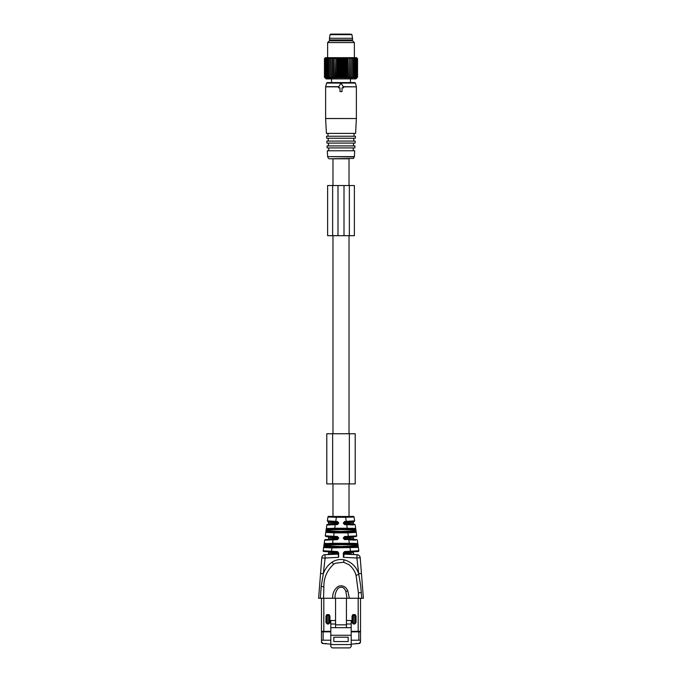 <?xml version="1.0" encoding="UTF-8"?>
<svg xmlns="http://www.w3.org/2000/svg" width="682" height="682" viewBox="0 0 682 682"><rect width="100%" height="100%" fill="white"/><g stroke="black" fill="none" stroke-linecap="round" stroke-linejoin="round"><path stroke-width="1.02" d="M332.978 185.538L332.978 158.795L349.022 158.795L349.022 185.538M349.022 235.691L349.022 433.761M349.022 483.913L349.022 516.487M349.022 521.909L349.022 522.557M349.022 536.947L349.022 537.595M332.978 235.691L332.978 433.761M332.978 483.913L332.978 516.487M349.286 82.573L331.554 82.573L331.554 78.916M330.634 40.784L329.474 39.948L352.526 39.948L351.366 40.784M329.474 38.277L330.045 34.663L351.955 34.663L352.526 38.277L329.474 38.277L329.474 39.948M350.037 34.1L331.35 34.1M343.609 87.424L341.58 83.912A0.665 0.665 0 0 0 340.42 83.912L338.391 87.424L339.994 87.927L339.994 91.601L342.006 91.601L342.006 87.927L343.609 87.424L343.319 87.927M341.58 83.912L340.42 83.912L341.58 83.912M338.391 87.424L338.681 87.927M354.836 147.934L327.164 147.934L327.062 145.922L354.938 145.922L354.836 147.934M334.436 150.773L327.309 150.773L327.616 156.63L354.384 156.63L354.691 150.773L334.436 150.773M355.092 143.084L326.908 143.084L326.806 141.08L355.194 141.08L355.092 143.084M353.404 158.463L329.176 158.795L353.404 158.463L354.29 156.928L327.616 156.63M355.348 138.241L326.652 138.241L326.55 136.23L355.45 136.23L355.348 138.241M355.595 133.391L326.405 133.391L325.621 118.532L356.379 118.532L355.595 133.391M326.61 83.068L355.39 83.068L354.742 82.573L327.258 82.573L326.61 83.068L325.621 86.844L325.621 118.532M354.376 235.691L354.376 185.538L349.355 185.538L349.355 235.691L354.376 235.691L354.376 185.538M344.009 235.691L344.009 185.538L332.646 185.538L332.646 235.691L332.646 185.538L327.624 185.538L327.624 235.691L349.355 235.691M344.009 185.538L349.355 185.538M342.543 78.046L342.543 57.782L343.43 58.618L343.43 77.211L342.543 78.046L341.81 77.211L341.81 58.618L342.543 57.782M344.069 78.046L344.069 57.782L345.024 58.618L345.024 77.211L344.069 78.046L343.43 77.211M344.069 57.782L343.43 58.618M333.583 78.046L333.583 57.782L332.484 58.618L332.484 77.211L333.583 78.046L333.916 77.211L334.981 78.046L335.425 77.211L336.431 78.046L336.976 77.211L337.931 78.046L338.57 77.211L339.457 78.046L340.19 77.211L341 78.046L341.81 77.211M332.484 77.211L332.262 78.046L331.137 77.211L331.026 78.046L329.875 77.211L329.875 78.046L328.733 77.211L328.843 78.046L327.701 77.211L327.923 78.046L326.03 77.211L326.473 78.046L325.408 77.211L325.953 78.046L324.939 77.211L325.578 78.046L324.615 77.211L325.348 78.046L324.462 77.211L326.141 78.916L355.859 78.916L356.729 78.046M356.652 78.046L357.538 77.211L357.538 58.618L356.652 57.782L357.385 58.618L357.385 77.211L356.652 78.046M345.024 77.211L345.569 78.046L346.575 77.211L347.019 78.046L348.084 77.211L348.417 78.046L349.516 77.211L349.738 78.046L350.863 77.211L350.974 78.046L352.125 77.211L352.125 78.046L354.299 77.211L354.077 78.046L355.203 77.211L354.87 78.046L355.97 77.211L355.527 78.046L356.592 77.211L356.047 78.046L357.061 77.211L356.422 78.046L357.385 77.211M345.569 78.046L345.569 57.782L345.024 58.618M345.569 57.782L346.575 58.618L346.575 77.211M347.019 78.046L347.019 57.782L346.575 58.618M347.019 57.782L348.084 58.618L348.084 77.211M348.417 78.046L348.084 58.618M348.417 57.782L349.516 58.618L349.516 77.211M349.738 78.046L349.516 58.618M349.738 57.782L350.863 58.618L350.863 77.211M350.974 78.046L350.863 58.618M350.974 57.782L352.125 58.618L352.125 57.782L352.125 78.046M352.125 57.782L353.267 58.618L353.267 77.211M357.385 58.618L356.422 57.782L357.061 58.618L356.047 57.782L356.592 58.618L355.527 57.782L355.97 58.618L354.87 57.782L355.203 58.618L354.077 57.782L354.299 58.618L353.157 57.782L353.267 58.618M356.729 57.782L357.538 58.618L356.626 57.68L325.374 57.68L324.462 58.618L324.462 77.211L325.271 78.046M333.583 57.782L333.916 77.211M334.981 78.046L334.981 57.782L333.916 58.618M334.981 57.782L335.425 77.211M336.431 78.046L336.431 57.782L335.425 58.618M336.431 57.782L336.976 58.618L336.976 77.211M337.931 78.046L337.931 57.782L336.976 58.618M337.931 57.782L338.57 58.618L338.57 77.211M339.457 78.046L339.457 57.782L338.57 58.618M339.457 57.782L340.19 58.618L340.19 77.211M341 78.046L341 57.782L340.19 58.618M341 57.782L341.81 58.618M357.061 58.618L357.061 77.211M356.592 58.618L356.592 77.211M355.97 58.618L355.97 77.211M355.203 58.618L355.203 77.211M354.299 58.618L354.299 77.211M325.271 57.851L324.615 58.618L325.348 57.979M325.271 57.782L324.462 58.618L325.348 57.782M325.578 57.782L324.939 58.618L324.939 77.211M329.875 57.782L329.875 58.618L329.875 57.782L328.733 58.618L328.843 57.782L327.701 58.618L327.923 57.782L326.03 58.618L326.473 57.782L325.408 58.618L325.953 57.782L324.939 58.618M331.026 78.046L331.026 57.782L329.875 58.618L329.875 78.046M331.026 57.782L331.137 77.211M332.262 78.046L332.262 57.782L331.137 58.618M332.262 57.782L332.484 58.618M328.733 58.618L328.733 77.211M327.701 58.618L327.701 77.211M326.797 58.618L326.797 77.211M326.03 58.618L326.03 77.211M325.408 58.618L325.408 77.211M324.615 58.618L324.615 77.211M327.624 42.565L329.415 40.784L352.585 40.784L354.376 42.565L327.624 42.565L327.624 57.68M358.186 598.259L358.186 631.353L351.196 631.353M330.804 631.353L321.478 631.353L321.478 635.36M358.186 631.353L360.522 631.353L360.522 640.21L358.851 640.21L358.851 631.856L360.522 631.856M329.969 622.657L329.295 622.657A0.665 0.665 0 0 1 328.63 623.331L329.295 622.657L329.295 615.974L328.63 615.309A0.665 0.665 0 0 1 329.295 615.974L328.63 615.309L326.627 615.974A0.665 0.665 0 0 1 327.292 615.309L328.63 615.309L328.63 614.635L329.969 615.974L329.969 622.657L328.63 623.996L327.292 623.996L325.953 622.657L325.953 615.974L327.292 614.635L329.295 614.635M321.478 598.259L321.478 631.353M360.522 598.259L360.522 631.353M326.627 614.635L327.292 614.635L327.292 615.684L326.627 615.974L326.627 622.657L327.292 623.331L328.63 623.331L328.63 623.996M327.292 623.996L327.292 623.331A0.665 0.665 0 0 1 326.627 622.657L325.953 622.657M353.37 623.996L353.37 615.684L352.705 615.974L354.708 615.309L353.37 615.309A0.665 0.665 0 0 0 352.705 615.974L352.705 622.657L353.37 623.331L354.708 623.331L355.373 622.657L355.373 615.974L356.047 615.974L356.047 622.657L354.708 623.996L353.37 623.996L352.031 622.657L352.031 615.974L353.37 614.635L355.373 614.635M353.37 615.684L354.708 615.309A0.665 0.665 0 0 1 355.373 615.974L354.708 614.635L356.047 615.974M356.047 622.657L355.373 622.657A0.665 0.665 0 0 1 354.708 623.331L354.708 623.996M353.37 623.331A0.665 0.665 0 0 1 352.705 622.657L352.031 622.657M358.851 631.353L358.851 631.856L351.196 631.856M351.196 644.123L358.851 643.552L360.522 641.881L360.522 640.21M330.804 644.123L323.149 643.552L321.478 641.881A1.671 1.671 0 0 0 321.742 642.785A1.671 1.671 0 0 1 321.478 641.881L321.478 631.856L323.149 631.856L323.149 631.353M352.705 614.635L353.361 614.635L353.37 615.309M327.292 623.331L327.292 615.684L325.953 615.974M327.292 615.684L328.63 615.309M328.63 623.331L328.63 615.684L329.969 615.974M354.708 623.331L354.708 615.684L355.373 615.974M335.57 598.259L335.57 627.67L351.196 627.67L351.196 646.562L349.857 647.9L332.143 647.9L330.804 646.562L330.804 635.257L351.196 635.257M346.43 598.259L346.43 624.831L335.57 624.831M346.43 624.831L346.43 627.67M335.57 623.996L330.804 623.996L330.804 620.518L335.57 620.518M330.804 623.996L330.804 627.67L335.57 627.67M330.804 627.67L330.804 635.257M346.43 620.518L351.196 620.518L351.196 627.67M346.43 623.996L351.196 623.996M333.813 641.549L348.187 641.549L348.187 637.201L333.813 637.201L333.813 641.549M351.196 640.21L358.851 640.21M330.804 640.21L323.149 640.21L323.149 631.856L330.804 631.856M323.149 640.21L321.478 640.21M355.706 643.552L358.851 643.552A1.671 1.671 0 0 0 359.755 643.288A1.671 1.671 0 0 1 358.851 643.552M323.149 643.552A1.671 1.671 0 0 1 322.654 643.484A1.671 1.671 0 0 0 323.149 643.552L326.294 643.552M358.715 631.353L358.715 631.856L358.715 631.353M323.285 631.353L323.285 631.856M322.56 643.45A1.671 1.671 0 0 1 321.87 642.956A1.671 1.671 0 0 0 322.56 643.45M359.925 643.16A1.671 1.671 0 0 0 360.522 641.881A1.671 1.671 0 0 1 359.925 643.16M351.528 551.866L344.64 552.224L344.009 552.914L353.199 552.411L353.839 554.5L357.053 554.671L344.009 554.168M332.023 547.237L358.348 547.407L332.023 547.91L324.172 547.561L324.794 546.981L332.023 547.237L331.554 551.252L337.394 551.559L338.656 552.889L338.656 557.305L325.118 558.012L323.328 573.673C324.717 569.811 326.934 566.503 329.969 563.741L332.151 562.121C335.825 559.794 339.807 559.018 344.086 559.786C351.298 561.84 356.166 566.469 358.672 573.673L356.882 558.012L360.207 557.748A3.342 3.342 0 0 0 357.053 554.671C358.86 554.918 359.917 555.949 360.207 557.748L363.395 598.259L361.733 598.259L363.395 598.259L361.443 573.46L358.672 573.673L360.718 585.915L361.741 598.259M361.733 598.259L318.605 598.259L320.276 598.259L321.282 585.915L323.328 573.673L320.557 573.46L318.605 598.259M346.993 598.259L345.851 591.524L347.769 590.783C345.757 586.511 342.62 585.011 338.374 586.281C334.393 589.103 332.475 593.101 332.637 598.259L324.973 598.259M326.951 598.259L326.09 598.259M330.497 598.259L329.065 598.259M351.503 598.259L349.355 598.259L347.769 590.783M352.935 598.259L352.244 598.259M355.049 598.259L353.242 598.259M357.027 598.259L356.516 598.259M320.557 573.46L321.793 557.748L325.109 558.208M321.793 557.748C322.083 555.949 323.14 554.918 324.947 554.671L330.472 554.381M330.472 547.885L323.652 547.407L323.183 550.758L323.856 545.941L323.652 547.407L324.794 546.981M344.64 552.224A0.665 0.665 0 0 0 344.009 552.889A0.665 0.665 0 0 1 344.64 552.224L344.606 551.559L358.817 550.758L358.331 547.279L358.826 550.92M344.009 553.537L351.528 553.741M347.01 553.494L347.308 554.159M344.009 555.327L343.344 557.305L343.344 552.889L344.009 552.889L344.009 555.327M358.468 598.259L358.4 592.752L356.064 575.318C354.81 571.022 352.406 567.441 348.834 564.594L343.592 562.258L335.535 563.213L333.549 564.329C326.891 570.681 323.669 578.166 323.899 586.776L323.532 598.259M325.118 558.012L324.947 554.671L337.991 554.168M337.394 551.559L337.36 552.224A0.665 0.665 0 0 1 337.991 552.889L337.36 552.224C325.74 551.619 325.74 551.619 337.36 552.224L323.805 551.516A0.665 0.665 0 0 1 323.174 550.843L323.174 550.92M358.024 545.071L357.359 545.165L357.172 544.5L357.82 543.614L358.331 547.279L357.666 546.7L341 547.186L323.856 545.941L324.163 543.742L323.976 545.071L324.641 545.165L324.828 544.5L324.163 543.742M324.18 543.673L332.671 543.298L332.671 543.963L324.845 544.364L324.189 543.605L324.666 540.187A0.665 0.665 0 0 1 325.297 539.607L337.36 538.976A0.665 0.665 0 0 0 337.991 538.311L337.991 537.851A0.665 0.665 0 0 0 337.36 537.177L325.911 536.581L325.28 535.822L337.394 536.512L338.656 537.851L338.656 538.311L328.801 538.789L328.161 539.462L328.801 538.789L328.161 536.7M355.578 540.118L348.852 539.871L349.329 543.298L357.811 543.605L357.334 540.187L357.811 543.605A0.665 0.665 172 0 1 357.155 544.364L353.336 544.5L352.824 546.035L358.144 545.941L358.331 547.279M358.826 550.843A0.665 0.665 0 0 0 358.817 550.758L358.826 550.843A0.665 0.665 0 0 1 358.195 551.516L350.48 551.917L349.977 547.237M338.656 557.305L337.991 552.889L328.801 552.411L328.161 554.5L328.801 553.835L334.99 553.494L334.692 554.159M331.52 551.917L331.554 551.252L323.183 550.758A0.665 0.665 0 0 0 323.174 550.843M353.336 546.7L352.824 546.035L341 546.512L329.176 546.009L329.176 545.191L324.641 545.165L324.317 546.836M338.656 538.311L337.394 539.65L324.666 540.187A0.665 0.665 0 0 1 325.297 539.607L324.666 540.187M326.286 543.366L324.334 543.537M357.59 543.52L351.528 543.281M358.348 547.407L357.359 545.165L352.824 545.165C352.21 544.56 329.807 544.551 329.176 545.191L328.664 544.5L324.845 544.364M337.991 553.537L334.99 553.494M357.155 544.364L349.329 543.963L349.329 543.298L332.671 543.298L333.114 539.198M351.528 539.343L344.606 539.65L344.009 538.311A0.665 0.665 0 0 0 344.64 538.976L356.703 539.607A0.665 0.665 0 0 1 357.334 540.187A0.665 0.665 0 0 0 356.703 539.607L357.334 540.187M351.528 521.773L351.528 522.412L353.199 522.318L353.839 524.415L346.754 524.049L354.614 524.458A0.665 0.665 0 0 1 355.203 525.029L355.697 528.559A0.665 0.665 172 0 1 355.041 529.326L355.245 530.127L352.824 530.127L355.723 528.695L355.91 530.033L355.723 528.695M351.528 536.819L351.528 537.459L353.199 537.365L353.839 539.462L353.199 538.789L344.009 538.311L344.64 537.177A0.665 0.665 0 0 0 344.009 537.851L343.344 538.311L344.606 539.65M344.606 536.512L356.729 535.916L356.089 536.581L344.64 537.177L344.606 536.512L343.344 537.851M347.863 532.199L356.234 532.369L356.72 535.822L356.089 536.581L356.72 535.822L356.234 532.369L347.863 532.864L347.863 532.199L334.137 532.199L334.137 532.864L325.766 532.369L325.28 535.822L325.911 536.581L325.28 535.822L327.462 535.95M337.394 539.65L337.991 538.311M356.234 532.369L355.552 531.662L341 532.139L326.448 531.662L326.09 530.033L325.28 535.822M349.508 516.479L353.404 516.351L354.069 516.922M333.089 516.487L348.911 516.487M329.568 521.014L327.377 520.886L327.931 516.922L328.596 516.351L332.492 516.479M356.03 530.894L356.217 532.233L355.91 530.033L355.245 530.127L355.365 530.988L356.03 530.894M326.277 528.695L326.09 530.033L326.294 528.576L326.942 529.454L326.755 530.127L326.09 530.033M326.448 528.49L326.797 525.029A0.665 0.665 0 0 1 327.42 524.458L337.36 523.938A0.665 0.665 0 0 0 337.991 523.264L337.991 522.804A0.665 0.665 0 0 0 337.36 522.139L328.008 521.645L327.377 520.886L337.394 521.466L338.656 522.804L338.656 523.264L328.801 523.75L328.161 524.415L328.801 523.75L328.161 521.653M338.656 537.851L337.991 537.851L337.394 536.512M337.991 537.876L328.801 537.365M353.839 536.7L353.199 537.365L344.009 537.876M355.475 528.473L351.528 528.26M353.455 524.961L346.72 524.714L346.754 524.049L344.64 523.938L344.009 523.239L353.199 523.75L353.839 524.415L351.528 524.296M327.982 517.05L328.579 516.453A0.665 0.665 -172 0 0 327.923 517.033L336.328 517.263L336.328 516.589L345.672 516.589L345.672 517.263L354.077 517.033L354.623 520.886A0.665 0.665 0 0 1 354.631 520.98L353.992 521.645L346.286 522.054L346.251 521.38L344.606 521.466L343.344 523.264L344.606 524.603L346.72 524.714L347.215 528.252L355.697 528.559M356.217 532.233L355.365 530.988L352.824 530.988L353.336 531.662M341 531.474L352.824 530.963L352.824 530.153C352.21 529.513 329.807 529.513 329.176 530.153L329.176 530.963L341 531.474L341 532.139M328.664 531.662L329.176 530.988L326.635 530.988L326.755 530.127L329.176 530.127L328.664 529.454C329.883 528.848 352.117 528.848 353.336 529.454M326.303 528.559L334.785 528.252L334.785 528.917L326.959 529.326L326.294 528.627M338.656 523.264L337.394 524.603L326.797 525.029A0.665 0.665 0 0 1 327.42 524.458L326.797 525.029L327.42 524.458M335.246 524.049L334.785 528.252L347.215 528.252L347.215 528.917L334.785 528.917M335.715 522.054L336.328 517.263L345.672 517.263L346.251 521.38L354.623 520.886L354.077 517.033L353.404 516.351M327.923 517.033L327.369 520.98L328.008 521.645M344.606 524.603L344.64 523.938A0.665 0.665 0 0 1 344.009 523.264L344.64 522.139A0.665 0.665 0 0 0 344.009 522.804L343.344 522.804M346.286 522.054L344.64 522.139L346.286 522.054M337.394 524.603L337.991 523.264M354.001 521.645L354.623 520.886L353.864 521.653M353.839 521.653L353.199 522.318L344.009 522.83M338.656 522.804L337.36 522.139L337.394 521.466M337.991 522.83L328.801 522.318M332.646 433.761L326.789 433.761L326.789 483.913L355.211 483.913L355.211 433.761L332.646 433.761L332.646 483.913M349.355 483.913L349.355 433.761M325.621 118.498L356.379 118.532M338.732 86.844L325.621 86.844M356.379 118.498L356.379 86.844L343.268 86.844M325.646 86.665L338.826 86.665M343.174 86.665L356.379 86.844M337.991 235.691L337.991 185.538M323.814 598.259L323.814 631.353M352.705 615.974L352.031 615.974M351.196 644.558L330.804 644.558M357.044 631.353L357.044 631.856M324.956 631.353L324.956 631.856M357.053 554.671L356.882 558.012L343.344 557.305M345.851 591.524C344.325 587.338 341.793 586.222 338.255 588.174C335.919 591.106 334.828 594.465 335.007 598.259M323.89 586.776L321.213 586.537M358.4 592.752L361.358 592.658M344.606 551.559L343.344 552.889M356.064 575.318L358.826 574.338M343.592 562.258L344.086 559.786M333.549 564.329L332.151 562.121M337.36 552.224A0.665 0.665 0 0 1 337.991 552.889L338.656 552.889M323.669 547.279L324.334 546.7L328.664 546.7M357.206 546.981L357.683 546.836M349.329 543.963L332.671 543.963M328.664 544.5C329.883 543.895 352.117 543.895 353.336 544.5M348.383 536.981L347.863 532.864L334.137 532.864L333.617 536.981M341 546.512L341 547.186M343.344 538.311L344.009 538.311M355.092 531.934L355.569 531.789M325.783 532.233A0.665 0.665 -172 0 1 326.448 531.662L334.137 532.199M326.286 532.514L326.908 531.934M325.766 532.369L326.431 531.789M328.639 516.47L336.328 516.589M345.672 516.589L353.421 516.453M355.203 525.029A0.665 0.665 0 0 0 354.58 524.458L355.203 525.029L354.58 524.458M354.018 517.05L353.361 516.47M355.041 529.326L347.215 528.917M326.942 529.454L328.664 529.454M344.64 523.938A0.665 0.665 0 0 1 344.009 523.264L343.344 523.264M344.606 521.466L344.64 522.139M327.377 520.886L327.369 520.98A0.665 0.665 0 0 1 327.377 520.886L328.136 521.653L327.377 520.886M350.446 78.916L350.446 82.573M352.526 38.277L352.526 39.948M330.045 34.663L330.71 34.1M351.955 34.663L351.29 34.1M328.818 150.773L328.673 147.934M353.182 150.773L353.327 147.934M328.562 145.922L328.417 143.084M353.438 145.922L353.583 143.084M328.596 158.463L327.71 156.928M328.315 141.08L328.161 138.241M353.685 141.08L353.839 138.241M328.059 136.23L327.906 133.391M353.941 136.23L354.094 133.391M355.39 83.068L356.354 86.665M354.376 42.565L354.376 57.68M353.199 552.411L353.839 551.747M353.199 553.835L353.839 554.5M323.183 550.758L323.941 551.525L323.183 550.758M328.801 552.411L328.161 551.747M358.817 550.758L358.059 551.525"/></g></svg>
